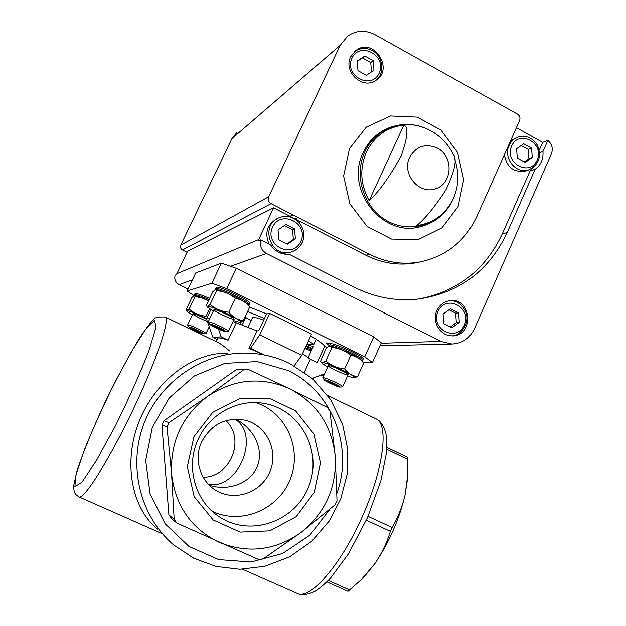 <?xml version="1.0" encoding="UTF-8"?>
<svg xmlns="http://www.w3.org/2000/svg" width="626" height="626" viewBox="0 0 626 626"><rect width="100%" height="100%" fill="white"/><g stroke="black" fill="none" stroke-linecap="round" stroke-linejoin="round"><path stroke-width="0.94" d="M360.31 580.631L363.565 577.508L375.037 563.353C381.821 553.337 386.938 542.656 390.397 531.31L392.087 527.46C398.019 517.405 402.33 506.622 405.03 495.127L407.518 476.863L407.197 457.191L386.798 447.433M326.897 581.859L348.017 591.304L361.312 579.629L375.037 563.353C389.2 542.163 399.192 519.416 405.03 495.127L407.463 479.258L407.636 474.531M407.503 459.296L386.696 449.343M392.087 527.46L368.049 516.317M390.397 531.31L366.335 520.183M349.832 590.036L328.321 580.412M169.028 422.605L207.832 396.18L243.71 369.778L248.232 369.387L289.697 388.746L327.461 407.479L329.957 411.196L335.254 456.331L337.023 500.495L335.145 504.689L301.012 532.46L263.077 558.893L258.561 559.456L176.814 523.031L174.161 519.228L171.563 473.647L167.009 426.893L169.028 422.605L163.887 420.782L161.915 424.952L168.871 514.768L174.161 519.228M171.563 473.647C170.272 441.346 182.362 415.523 207.832 396.18C234.414 378.855 261.699 376.375 289.697 388.746C316.654 402.933 331.843 425.461 335.254 456.331C336.749 487.411 325.332 512.788 301.012 532.46C275.362 550.551 248.099 553.846 219.225 542.335C191.141 528.602 175.257 505.706 171.563 473.647M243.71 369.778L236.651 369.403L241.057 369.019L248.232 369.387M167.009 426.893L161.915 424.952M176.814 523.031L171.454 518.469L168.871 514.768M225.978 420.656C245.658 439.311 230.626 477.106 203.192 477.262M201.822 441.565C211.502 424.154 225.829 417.018 244.805 420.148C265.87 424.952 278.413 449.515 270.51 470.196C263.022 491.034 237.215 501.684 217.981 491.465C200.656 482.92 193.035 459.484 201.822 441.565M235.572 419.17C253.89 428.207 264.055 449.343 257.419 466.088C250.987 482.92 229.061 491.465 209.389 485.244M235.016 419.185C260.799 434.898 238.428 490.072 208.442 484.289M248.076 327.288L252.552 317.711C253.021 316.803 256.723 317.632 263.663 320.191M218.756 342.876C221.236 344.222 224.836 346.906 229.554 350.92M302.561 353.651L310.324 359.261L304.385 372.227M233.036 321.521L257.02 330.927L248.937 348.275L263.585 354.825M236.135 323.032L228.099 340.168L221.174 336.811L218.466 329.073M216.173 341.624L217.715 338.353C217.973 337.367 221.432 337.977 228.099 340.168M157.658 529.213C131.875 508.609 122.649 462.645 139.168 421.4C155.538 380.092 194.021 352.133 227.23 353.267M193.966 436.674L212.715 412.362L239.617 398.699L269.196 398.246L295.621 410.852L313.845 433.92L320.457 462.943L314.221 492.38L296.255 516.583L269.908 530.801L240.235 532.061L213.137 519.893L194.177 496.575L187.307 466.8L193.966 436.674M236.651 369.403L163.887 420.782M194.138 295.675L187.119 290.996L195.703 272.991L221.401 263.131L236.315 268.335L373.738 336.874L381.328 342.837L372.447 362.548L363.111 362.384M187.119 290.996L211.854 283.265L221.401 263.131M211.854 283.265L226.729 288.641L236.315 268.335M226.729 288.641L364.731 356.82L373.738 336.874M364.731 356.82L372.447 362.548M249.25 304.408L248.405 304.854M306.2 345.732L312.288 348.565M329.941 346.022L325.997 343.134C326.177 342.751 327.601 343.032 330.246 343.964M310.723 335.888C318.454 340.536 323.126 343.979 324.738 346.233L326.913 347.305M308.203 357.462L313.211 346.546L306.881 344.527M249.68 307.131L266.598 313.884L269.728 313.43L259.767 334.824L250.549 348.236L248.937 348.275M259.767 334.824L301.787 355.341L311.56 334.065L269.728 313.43M242.184 325.082L245.736 317.476M240.071 324.331L241.018 322.304M301.787 355.341L294.181 365.787M257.02 330.927L258.726 330.778L266.598 313.884M264.485 354.997L250.549 348.236M217.175 339.495L212.95 337.453L206.463 318.924L209.874 318.368M212.95 337.453L221.174 336.811M206.463 318.924L210.837 309.667M310.324 359.261L317.233 362.642L324.738 346.233M324.636 373.738L312.178 378.401M247.63 311.513L264.446 318.501M308.375 340.99L313.908 344.292L316.193 339.3M313.908 344.292L306.748 344.535M251.175 320.661L245.032 317.061M198.426 438.818C209.812 413.661 238.248 398.613 264.117 403.441C299.971 409.255 322.429 450.29 309.26 485.056C296.904 520.136 252.552 537.28 221.213 517.929C195.335 502.968 184.819 466.644 198.426 438.818M255.698 402.612C286.035 412.158 302.507 448.756 290.347 478.984C278.726 509.423 241.221 525.347 212.23 511.246M419.976 261.973L415.312 262.951C398.316 265.807 381.821 263.233 365.819 255.22L273.562 207.816L187.628 251.112L176.422 274.673L175.092 275.229C174.122 279.345 175.468 282.483 179.122 284.65L188.05 289.032M289.995 216.26L292.999 214.906L271.089 203.638L182.456 249.946L187.08 252.247M295.096 218.881L298.148 217.558L369.504 254.258C385.647 262.349 402.291 264.954 419.428 262.067C445.931 256.566 465.079 241.354 476.879 216.455L519.58 120.638C520.496 117.899 519.768 115.708 517.397 114.065L375.029 34.688C365.326 29.758 356.171 30.244 347.579 36.167L340.2 45.307L268.703 196.72C267.67 199.639 268.46 201.94 271.089 203.638M273.562 207.816L258.045 241.002L260.76 239.883L270.573 244.852C275.182 251.574 281.434 254.743 289.314 254.344L354.41 287.318C374.544 297.311 395.374 301.286 416.893 299.244C458.78 293.438 488.883 271.222 507.193 232.606L535.128 169.27L530.073 170.968L502.349 233.733L507.193 232.606M260.76 239.883C259.407 245.799 261.316 250.33 266.488 253.475L440.806 341.413L451.894 344.034C462.215 343.502 469.735 338.408 474.445 328.736L551.404 153.816C553.251 148.565 552.062 144.097 547.86 140.427L542.969 151.5L539.643 152.705M547.86 140.427L542.695 142.376L516.434 127.704M539.268 150.146L542.695 142.376M436.925 310.504C439.749 304.698 444.21 301.403 450.321 300.636C472.121 297.874 474.445 336.084 452.442 335.802C440.594 336.545 431.447 321.686 436.925 310.504M542.969 151.5C543.501 159.137 540.887 165.061 535.128 169.27M403.88 125.098C408.668 126.968 407.8 137.172 401.282 155.725C389.615 176.822 378.902 191.799 369.152 200.649C360.373 184.568 359.465 168.339 366.445 151.938C374.403 136.116 386.884 127.172 403.88 125.098L369.152 200.649M454.82 194.968L451.753 202.041C439.828 224.992 409.967 233.913 387.017 220.79C363.902 207.988 353.471 175.883 364.762 151.969C374.935 128.995 402.737 118.337 425.281 128.205C434.1 131.859 445.712 139.058 453.482 154.732C457.277 159.653 454.703 171.454 445.743 190.147C435.14 206.416 425.477 218.239 416.744 225.618C433.701 223.13 445.962 213.982 453.529 198.184C458.983 185.28 459.296 172.048 454.46 158.48M453.482 154.732L452.465 152.666M237.199 132.141L231.902 138.651L180.773 245.149C180.038 247.184 180.601 248.78 182.456 249.946M350.748 56.669L355.998 50.362C373.785 36.832 394.826 69.799 375.42 80.637C362.055 89.792 342.938 71.348 350.748 56.669M298.148 217.558L292.999 214.906M417.949 299.134C457.066 291.959 485.205 270.158 502.349 233.733M534.87 166.109L530.073 170.968M510.699 140.584L516.81 137.556M526.114 170.757L525.151 171.086C513.602 172.635 506.684 167.173 504.407 154.692M277.654 218.466C267.177 224.171 264.321 232.715 269.094 244.101M278.413 252.137L284.454 253.28L290.894 252.067M532.296 157.423L531.544 148.112L523.688 143.769L516.567 148.761L517.326 158.104L525.206 162.424L532.296 157.423L528.939 158.628L528.188 149.371L531.544 148.112M524.275 161.915L528.939 158.628M528.188 149.371L521.2 145.522M458.6 312.867L450.47 308.712L443.075 314.08L443.842 323.626L452.003 327.774L459.367 322.382L458.6 312.867L455.626 313.133L449.022 309.76M450.407 326.96L456.385 322.593L459.367 322.382M456.385 322.593L455.626 313.133M287.483 244.156L278.789 239.735L278.014 229.891L285.933 224.491L294.596 228.928L295.37 238.741L287.483 244.156M286.951 243.882L293.351 239.492L292.585 229.742L284.384 225.548M292.585 229.742L294.596 228.928M293.351 239.492L295.37 238.741M354.59 51.481L354.809 51.324C360.944 47.474 367.243 47.49 373.699 51.363C383.926 58.226 384.387 75.104 375.584 80.527L375.835 80.339M373.206 60.652L364.848 56.035L357.227 61.035L357.994 70.668L366.382 75.269L373.972 70.253L373.206 60.652L370.741 62.506L362.431 57.921L364.848 56.035M371.492 71.896L370.741 62.506M362.431 57.921L357.25 61.317M311.599 350.059L305.355 347.563M312.131 348.909L305.887 346.413M311.153 351.029L304.909 348.533M319.448 375.67L321.388 375.921L324.072 374.739L324.511 373.777M321.216 375.936L321.036 375.076M361.75 360.537L362.634 360.232C364.152 357.845 329.339 342.14 329.612 345.333L330.012 346.1M363.15 359.074L363.197 358.972C364.723 356.57 329.918 340.865 330.184 344.081L329.659 345.231M361.961 360.826L361.789 360.584C359.457 357.141 333.048 345.223 329.738 346.115M347.477 376.124L353.846 377.908L357.587 376.594C352.461 376.023 348.142 373.464 344.644 368.941C337.461 368.237 331.177 365.6 325.778 361.022C323.259 362.79 321.514 362.892 320.551 361.319L326.412 347.641L329.605 346.123L331.944 347.508C339.057 348.166 345.349 350.779 350.803 355.349C355.998 356.037 360.286 358.628 363.667 363.143L361.789 360.584M325.778 361.022L331.944 347.508M344.644 368.941L350.803 355.349M357.587 376.594L363.667 363.143M348.087 374.778L348.072 374.567C347.61 372.908 329.339 364.653 328.36 365.647C326.31 366.194 344.55 374.911 347.641 374.872M354.269 377.901C358.432 377.877 337.782 367.079 326.913 363.628C322.797 362.305 321.154 362.196 321.983 363.291L327.656 367.094M330.904 382.189L326.709 380.749L328.024 381.97L333.486 384.63L337.868 385.866L330.904 382.189M327.594 380.944L328.024 381.97L337.68 386.078M342.422 386.86L342.672 386.743C342.485 386.109 340.145 384.685 335.661 382.47C328.306 379.027 324.025 377.447 322.805 377.736L324.331 379.935M334.527 383.597C327.946 380.545 324.565 379.356 324.401 380.029C325.34 381.414 338.713 387.478 339.965 387.079C340.45 386.805 338.643 385.639 334.527 383.597M328.376 381.203L328.024 381.97M333.963 383.582L333.486 384.63M248.499 305.12L249.195 304.533C250.807 302.068 215.367 285.558 215.587 288.883L215.962 289.658M249.735 303.367L249.79 303.258C251.409 300.77 215.986 284.267 216.189 287.608L215.641 288.774M249.508 306.521L248.311 304.854C245.916 301.247 219.186 288.797 215.712 289.674M233.482 320.582L240.4 322.453L243.342 320.668C237.645 319.863 232.794 317.038 228.803 312.21C221.627 311.576 215.399 308.97 210.101 304.4C208.294 306.27 207.143 306.763 206.643 305.895L206.4 305.23L212.793 291.724L215.571 289.681L216.596 290.683C223.709 291.27 229.938 293.844 235.298 298.406C241.073 299.338 245.885 302.201 249.735 307.006L249.508 306.529M210.101 304.4L216.596 290.683M228.803 312.21L235.298 298.406M243.342 320.668L249.735 307.006M234.132 319.19L234.124 318.97C233.647 317.233 215.101 308.61 214.045 309.627C211.846 310.23 231.769 319.894 233.936 319.276M240.4 322.453L240.415 322.445C244.915 322.445 221.862 310.238 211.416 307.139C208.028 306.114 206.736 306.122 207.542 307.17L213.294 311.13M215.884 326.303L212.026 325.027L213.912 326.545L223.482 330.598L221.643 329.096L215.884 326.303M212.989 325.215L213.912 326.545L223.482 330.598M228.169 331.451L228.435 331.326C228.169 330.575 225.47 328.932 220.344 326.389C213.278 323.063 209.233 321.576 208.192 321.92L209.733 324.182M219.366 327.633C213.012 324.667 209.827 323.556 209.804 324.284C210.79 325.747 224.343 332.038 225.657 331.647C226.15 331.303 224.053 329.965 219.366 327.633M214.319 325.669L213.912 326.545M220.109 328.274L219.616 329.323M209.045 299.643C200.273 295.738 195.39 294.15 194.389 294.862L194.835 295.636M209.6 298.477C200.829 294.572 195.946 292.984 194.936 293.704L194.42 294.783M208.575 300.629C201.243 297.334 196.525 295.668 194.412 295.636L194.342 295.636M209.538 308.806L206.048 316.185C199.561 315.606 193.927 313.227 189.154 309.072L186.298 310.465L186.094 309.753L191.939 297.452L194.287 295.644L195.085 296.591L201.815 297.89L207.949 300.699M189.154 309.072L195.085 296.591M206.596 319.315C199.639 315.786 195.077 313.939 192.925 313.782C194.068 315.387 198.88 317.961 207.37 321.514M206.643 318.54L190.374 311.552C187.479 310.637 186.345 310.598 186.978 311.435L192.307 315.019M194.506 328.963L191.063 327.797L192.863 329.166L201.525 332.86L194.506 328.963M192.096 328.032L192.863 329.166L201.525 332.86M205.821 333.635L206.017 333.533C205.751 332.883 203.239 331.389 198.481 329.049C192.127 326.068 188.496 324.698 187.597 324.949L188.989 326.999M197.628 330.176C191.971 327.539 189.107 326.506 189.044 327.069C189.834 328.29 202.441 334.159 203.513 333.815C203.88 333.509 201.916 332.296 197.628 330.176M193.215 328.439L192.863 329.166M198.489 330.825L198.082 331.686M173.738 544.941C140.067 516.575 127.587 465.791 144.05 423.419C160.428 380.984 203.2 352.25 246.354 353.08C261.566 353.4 275.949 356.828 289.502 363.37L312.397 378.589L330.473 399.341L342.579 424.185L347.845 449.906L347.054 474.735L340.732 498.875L329.166 521.067L311.662 541.302L289.815 556.694L264.9 566.233L239.836 569.23L216.166 566.42L193.739 558.204L173.738 544.941M218.756 342.868L165.186 316.991C157.916 316.693 153.949 317.679 153.276 319.933C150.749 322.218 146.194 328.251 139.606 338.032C128.307 356.797 116.655 378.487 104.667 403.105C93.188 427.894 84.033 450.196 77.201 470.001L73.696 485.463C73.61 489.845 74.353 492.889 75.934 494.587L78.853 496.794C83.548 500.307 108.478 461.143 132.297 411.298C156.164 361.499 170.522 318.861 165.186 316.991L165.076 316.936M242.536 569.206L297.272 593.417C309.784 600.295 340.333 565.771 361.906 517.514C383.636 469.343 389.059 424.491 376.273 418.958L375.96 418.81M329.832 509.282L309.768 535.222L282.623 553.47L251.167 561.96L218.74 559.581L188.927 546.381L165.123 523.68L150.107 493.953L145.67 460.548L152.314 427.315L169.208 398.026L194.342 375.936L224.789 363.385L257.137 361.562L287.897 370.459C331.819 390.906 353.792 446.479 336.952 493.147M74.87 486.668L81.975 482.098L96.451 460.533L115.38 425.923C128.854 398.629 140.028 373.581 148.894 350.779L155.944 327.453L154.583 320.207L145.788 329.08L131.671 351.28L114.902 382.337C103.267 405.836 93.117 428.294 84.44 449.703L75.989 474.664L74.87 486.668M365.819 255.22L369.504 254.258M266.488 253.475L230.611 266.277M192.401 279.908L179.122 284.65M258.585 239.625L176.814 273.703M409.568 157.447C416.188 146.171 425.5 143.057 437.511 148.119C453.772 156.477 452.621 183.387 435.735 188.755C419.091 194.952 401.524 174.067 409.568 157.447M453.529 198.184L451.753 202.041C444.843 214.663 434.522 222.84 420.789 226.589L424.647 225.446L420.789 226.589C382.611 238.216 344.183 189.224 363.315 152.267C368.276 141.867 375.733 134.191 385.702 129.23C398.699 123.236 411.892 122.892 425.281 128.205L426.932 128.925M268.703 196.72L180.773 245.149M340.2 45.307L231.902 138.651M440.806 341.413L381.14 343.251M349.504 148.581L366.296 127.156L390.491 115.974L417.174 117.117L441.072 130.169L457.606 152.447L463.686 179.615L458.154 206.478L442.011 227.856L418.278 239.539L391.532 239.085L367.071 226.377L349.911 203.841L343.619 176.008L349.504 148.581M511.638 146.046C519.15 128.94 544.839 143.221 537.186 160.115C529.839 177.236 503.922 163.096 511.638 146.046M509.118 145.428C510.988 141.398 513.899 138.636 517.858 137.125C525.95 134.864 532.491 137.595 537.484 145.31C541.826 156.758 538.83 164.974 528.485 169.951C515.973 174.411 502.874 157.909 509.118 145.428M437.981 311.482C445.79 293.672 472.387 307.374 464.422 324.964C456.777 342.782 429.945 329.237 437.981 311.482M289.009 252.701L290.996 252.035C296.098 250.541 299.823 247.387 302.178 242.567C305.206 236.464 304.275 229.867 299.377 222.754C293.101 216.706 286.544 214.961 279.697 217.535C259.234 224.272 270.502 258.554 290.996 252.035C296.059 250.556 299.76 247.419 302.115 242.63M300.762 241.487C309.354 223.521 281.011 208.912 272.576 227.113C263.914 245.259 292.522 259.704 300.762 241.487M351.984 58.148C360.075 40.682 387.416 55.878 379.176 73.117C371.265 90.598 343.666 75.55 351.984 58.148M407.463 479.258L407.518 476.863M363.565 577.508L361.319 579.637M217.981 491.465L215.5 490.048M162.22 533.673L78.986 496.856M297.561 593.542C301.779 595.6 307.695 594.786 315.316 591.093C320.238 587.892 325.324 583.526 330.583 577.986L348.518 553.72L367.485 517.592L380.851 480.729L386.328 453.67C386.954 445.978 386.821 439.295 385.929 433.622C383.707 425.727 380.483 420.844 376.273 418.958L327.86 395.577M264.117 403.441L263.726 403.371M221.213 517.929L216.502 514.76M451.894 344.034L379.99 345.802M415.312 262.951L419.428 262.067M528.485 169.951L525.151 171.086M450.321 300.636L449.515 300.73M449.186 300.777C456.08 300.136 461.605 303.735 465.775 311.576C471.605 325.09 457.043 337.469 452.019 335.802M355.998 50.362L354.809 51.324M306.263 345.755L305.95 346.436M313.321 377.971L312.851 378.996M363.197 358.972L362.634 360.232M321.827 363.08L320.762 361.617M328.267 365.748L322.828 377.689M348.111 374.724L342.672 386.743M339.965 387.079L342.485 386.852M249.79 303.258L249.195 304.533M207.37 306.936L206.752 306.059M213.951 309.737L208.215 321.866M234.155 319.135L228.435 331.326M225.657 331.647L228.24 331.444M186.853 311.255L186.376 310.574M192.855 313.861L187.612 324.91M209.209 326.772L206.017 333.533M203.513 333.815L205.868 333.627"/></g></svg>
